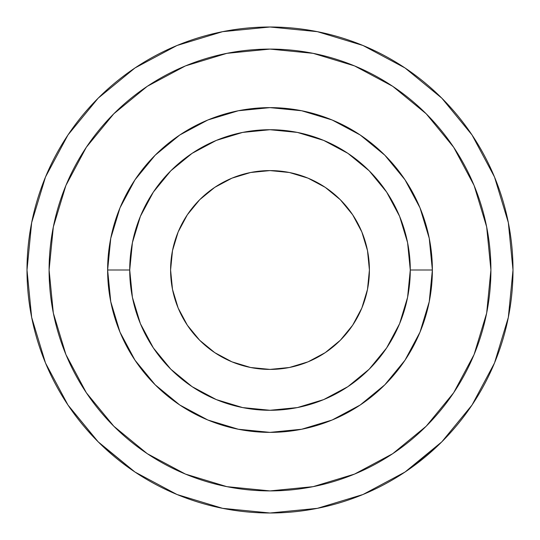 <?xml version="1.0" encoding="UTF-8"?>
<svg xmlns="http://www.w3.org/2000/svg" width="540" height="540" viewBox="0 0 540 540"><rect width="100%" height="100%" fill="white"/><g stroke="black" fill="none" stroke-linecap="round" stroke-linejoin="round"><path stroke-width="0.81" d="M170.593 270A99.407 99.407 0 0 1 270 170.593A99.407 99.407 0 0 1 369.407 270L367.497 250.607L361.84 231.957L352.654 214.772L340.295 199.706L325.228 187.346L308.043 178.16L289.393 172.503L270 170.593L250.607 172.503L231.957 178.16L214.772 187.346L199.706 199.706L187.346 214.772L178.16 231.957L172.503 250.607L170.593 270L172.503 289.393L178.16 308.043L187.346 325.228L199.706 340.295L214.772 352.654L231.957 361.84L250.607 367.497L270 369.407L289.393 367.497L308.043 361.84L325.228 352.654L340.295 340.295L352.654 325.228L361.84 308.043L367.497 289.393L369.407 270A99.407 99.407 0 0 1 270 369.407A99.407 99.407 0 0 1 170.593 270M410.279 270A140.279 140.279 0 0 1 270 410.279A140.279 140.279 0 0 1 129.722 270L107.629 270A162.371 162.371 0 0 0 270 432.371A162.371 162.371 0 0 0 432.371 270L410.279 270L432.371 270L429.246 238.322L420.012 207.866L405.007 179.793L384.811 155.189L360.207 134.993L332.134 119.988L301.678 110.754L270 107.629L238.322 110.754L207.866 119.988L179.793 134.993L155.189 155.189L134.993 179.793L119.988 207.866L110.754 238.322L107.629 270L110.754 301.678L119.988 332.134L134.993 360.207L155.189 384.811L179.793 405.007L207.866 420.012L238.322 429.246L270 432.371L301.678 429.246L332.134 420.012L360.207 405.007L384.811 384.811L405.007 360.207L420.012 332.134L429.246 301.678L432.371 270A162.371 162.371 0 0 0 270 107.629A162.371 162.371 0 0 0 107.629 270L129.722 270A140.279 140.279 0 0 1 270 129.722A140.279 140.279 0 0 1 410.279 270L407.585 297.365L399.6 323.683L386.633 347.936L369.191 369.191L347.936 386.633L323.683 399.6L297.365 407.585L270 410.279L242.636 407.585L216.317 399.6L192.065 386.633L170.809 369.191L153.367 347.936L140.4 323.683L132.415 297.365L129.722 270L132.415 242.636L140.4 216.317L153.367 192.065L170.809 170.809L192.065 153.367L216.317 140.4L242.636 132.415L270 129.722L297.365 132.415L323.683 140.4L347.936 153.367L369.191 170.809L386.633 192.065L399.6 216.317L407.585 242.636L410.279 270M453.681 147.272L426.209 113.792L453.681 147.272L474.093 185.463L486.662 226.901L490.907 270A220.907 220.907 0 0 1 270 490.907A220.907 220.907 0 0 1 49.093 270A220.907 220.907 0 0 1 270 49.093A220.907 220.907 0 0 1 490.907 270L486.662 313.099L474.093 354.537L453.681 392.729L426.209 426.209L453.681 392.729M468.956 409.523A243 243 0 0 0 513 270A243 243 0 0 1 270 513A243 243 0 0 1 27 270A243 243 0 0 0 81.371 423.191M91.071 434.423A243 243 0 0 0 93.514 437.036M135.284 472.237L137.099 473.438A243 243 0 0 0 145.51 478.69M184.761 497.563A243 243 0 0 0 199.787 502.632M206.489 504.556A243 243 0 0 0 241.056 511.272M241.124 511.279A243 243 0 0 0 278.026 512.865M284.999 512.534A243 243 0 0 0 296.851 511.515M321.394 507.506A243 243 0 0 0 321.8 507.418M321.82 507.411A243 243 0 0 0 324.378 506.837A243 243 0 0 0 324.446 506.824A243 243 0 0 0 328.853 505.764M373.997 489.618A243 243 0 0 0 374.49 489.389M374.652 489.314A243 243 0 0 0 385.256 483.928M426.195 456.151A243 243 0 0 0 438.143 445.439M438.656 444.947L440.775 442.874A243 243 0 0 0 440.876 442.773A243 243 0 0 0 442.949 440.694M441.234 442.415L443.158 440.485M401.733 474.194L408.908 469.382L441.119 442.53M405.378 471.798L404.285 472.527M405.655 471.609L407.336 470.468M270.041 513L270.635 513L270.041 513M136.499 473.04L134.582 471.771M132.556 470.394L136.627 473.128M99.954 443.59L134.993 472.048L98.172 441.828L100.811 444.42M93.805 437.346L98.462 442.118M426.209 113.792L392.729 86.319L426.209 113.792M113.792 113.792L86.319 147.272L113.792 113.792L147.272 86.319L185.463 65.907L226.901 53.339L270 49.093L313.099 53.339L354.537 65.907L392.729 86.319M86.319 392.729L113.792 426.209L86.319 392.729L65.907 354.537L53.339 313.099L49.093 270L53.339 226.901L65.907 185.463L86.319 147.272M392.729 453.681L426.209 426.209L392.729 453.681L354.537 474.093L313.099 486.662L270 490.907L226.901 486.662L185.463 474.093L147.272 453.681L113.792 426.209M472.048 134.993L441.828 98.172L405.007 67.952L441.828 98.172L472.048 134.993L494.505 177.005L508.329 222.595L513 270L508.329 317.405L494.505 362.995L472.048 405.007L441.828 441.828L472.048 405.007M134.993 67.952L98.172 98.172L134.993 67.952L177.005 45.495L222.595 31.671L270 27L317.405 31.671L362.995 45.495L405.007 67.952M98.172 441.828L67.952 405.007L97.659 441.315M67.952 405.007L45.495 362.995L31.671 317.405L27 270A243 243 0 0 1 270 27A243 243 0 0 1 513 270M27 270L31.671 222.595L45.495 177.005L67.952 134.993L98.172 98.172M441.828 441.828L405.007 472.048L362.995 494.505L317.405 508.329L270 513L222.595 508.329L177.005 494.505L134.993 472.048M405.007 179.793L384.811 155.189L405.007 179.793M179.793 134.993L155.189 155.189L179.793 134.993M134.993 360.207L155.189 384.811L134.993 360.207M360.207 405.007L384.811 384.811L360.207 405.007M361.84 308.043L352.654 325.228M231.957 361.84L214.772 352.654M178.16 231.957L187.346 214.772M308.043 178.16L325.228 187.346M103.768 447.242L102.337 445.892M98.725 442.375L95.128 438.73M96.431 440.066L98.435 442.085M106.643 449.901L105.219 448.598M135.115 472.129L129.006 467.91M129.249 468.086L134.48 471.704M134.75 471.879L135.905 472.649M319.268 507.951L313.794 509.024M360.241 495.626L365.128 493.607M400.106 475.234L406.607 470.968M406.897 470.772L413.289 466.256M397.798 476.685L398.608 476.179M400.14 475.214L398.912 475.99M402.199 473.897L401.261 474.498M438.007 445.568L438.622 444.974M446.357 437.171L447.424 436.037M450.866 432.29L449.813 433.451M455.139 427.403L452.695 430.225M403.758 472.878L409.421 469.024"/></g></svg>
